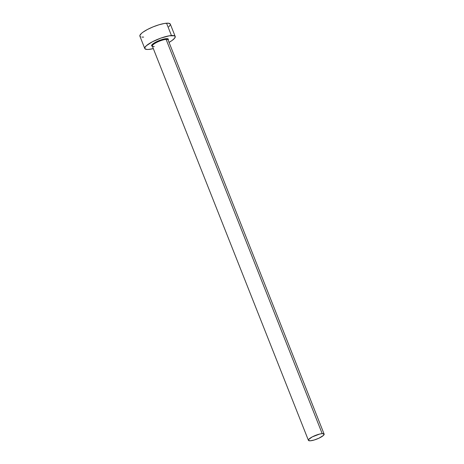 <?xml version="1.0" encoding="UTF-8"?>
<svg xmlns="http://www.w3.org/2000/svg" width="464" height="464" viewBox="0 0 464 464"><rect width="100%" height="100%" fill="white"/><g stroke="black" fill="none" stroke-linecap="round" stroke-linejoin="round"><path stroke-width="0.7" d="M168.067 40.153A8.456 1.96 158.4 0 0 166.1 39.388A0.545 0.429 86 0 1 166.286 38.663A9.002 2.088 -21.6 0 1 168.113 40.037L168.316 39.092L166.286 38.663A0.545 0.429 -94 0 0 166.1 39.388A8.456 1.96 158.4 0 0 157.052 42.212A8.456 1.96 158.4 0 0 152.32 46.093L308.409 440.324A8.456 1.96 -21.6 0 1 313.142 436.444A8.456 1.96 -21.6 0 1 322.184 433.62L166.1 39.388L322.184 433.62A8.456 1.96 -21.6 0 1 324.133 434.095A8.456 1.96 -21.6 0 1 319.394 437.975A8.456 1.96 -21.6 0 1 310.352 440.8A8.456 1.96 -21.6 0 1 308.409 440.324M175.201 36.459L170.317 24.128A16.368 3.793 158.4 0 0 166.559 23.206A16.368 3.793 158.4 0 0 149.048 28.669A16.368 3.793 158.4 0 0 139.884 36.175L144.768 48.511A16.368 3.793 -21.6 0 1 153.932 41.006A16.368 3.793 -21.6 0 1 171.442 35.542L166.559 23.206L171.442 35.542A16.368 3.793 -21.6 0 1 175.201 36.459A16.368 3.793 -21.6 0 1 169.041 42.392L172.138 40.432L174.76 38.036L175.131 36.314L174.441 35.798L169.25 35.815L160.933 38.077L152.302 41.83L146.259 45.803L144.733 47.896L144.843 48.656L146.781 49.433L148.532 49.428A16.368 3.793 -21.6 0 1 144.768 48.511M153.317 48.616A16.368 3.793 -21.6 0 1 148.532 49.428L153.317 48.616M152.72 46.307L151.658 45.878L151.861 44.933L155.759 42.125L160.509 40.061L166.286 38.663A9.002 2.088 -21.6 0 0 155.307 42.369A9.002 2.088 -21.6 0 0 152.447 46.272M170.247 23.977L168.31 23.2L164.366 23.478L159.007 24.772L153.056 26.883L147.419 29.493L142.947 32.202L141.375 33.466L139.85 35.566L139.96 36.32L140.65 36.836M141.897 37.103L143.649 37.097M168.832 26.837L170.352 24.737M168.038 39.858L168.043 39.863A8.456 1.96 158.4 0 0 166.1 39.388A8.456 1.96 158.4 0 0 157.574 41.963A8.456 1.96 158.4 0 0 152.296 45.803A8.456 1.96 158.4 0 0 154.263 46.568M310.352 440.8L314.25 439.988L318.832 438.242L323.362 435.499L324.092 434.02L322.184 433.62L319.737 434.037L312.301 436.868L308.635 439.507L308.444 440.4L310.352 440.8M168.043 39.863L324.133 434.095"/></g></svg>
